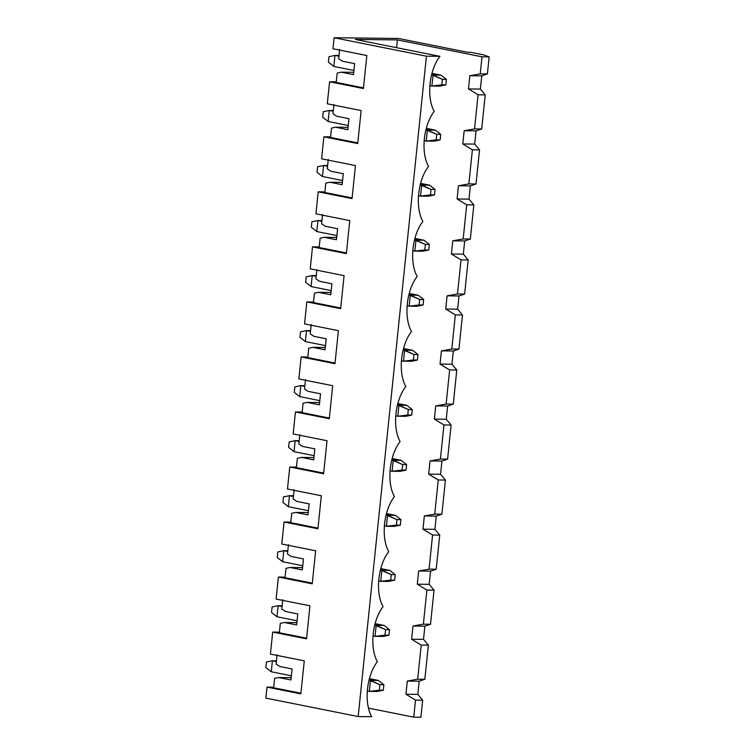 <?xml version="1.0" encoding="UTF-8"?>
<svg xmlns="http://www.w3.org/2000/svg" width="755" height="755" viewBox="0 0 755 755"><rect width="100%" height="100%" fill="white"/><g stroke="black" fill="none" stroke-linecap="round" stroke-linejoin="round"><path stroke-width="1.13" d="M379.312 690.183L383.285 690.23L383.851 684.728L379.878 684.681L379.312 690.183L379.878 684.681L369.006 680.076L378.425 680.463L369.393 678.651L378.425 680.463L370.488 680.368L369.355 691.382L370.488 680.368L379.878 684.681L383.851 684.728L378.425 680.463L383.851 684.728L383.285 690.23L369.355 691.382L367.223 690.948L369.355 691.382L379.312 690.183M271.272 671.78L291.383 675.801L271.272 671.78L265.854 667.514L266.421 662.012L272.413 660.776L271.272 671.78L272.413 660.776L276.368 661.569L272.413 660.776L276.443 660.823L272.413 660.776L266.421 662.012L265.854 667.514L271.272 671.78M377.292 691.467L369.355 691.382L377.292 691.467L383.285 690.23L377.292 691.467M385.003 635.153L388.967 635.2L389.542 629.698L385.569 629.651L385.003 635.153L385.569 629.651L374.697 625.046L384.116 625.433L375.075 623.621L384.116 625.433L376.179 625.338L375.037 636.342L376.179 625.338L385.569 629.651L389.542 629.698L384.116 625.433L389.542 629.698L388.967 635.2L375.037 636.342L372.904 635.918L375.037 636.342L385.003 635.153M276.962 616.75L297.074 620.77L276.962 616.75L271.536 612.484L272.102 606.982L278.095 605.746L276.962 616.75L278.095 605.746L282.059 606.539L278.095 605.746L282.134 605.793L278.095 605.746L272.102 606.982L271.536 612.484L276.962 616.75M382.983 636.437L375.037 636.342L382.983 636.437L388.967 635.2L382.983 636.437M390.684 580.123L394.657 580.17L395.224 574.668L391.26 574.621L390.684 580.123L391.26 574.621L380.378 570.016L389.807 570.393L380.765 568.591L389.807 570.393L381.86 570.308L380.728 581.312L381.86 570.308L391.26 574.621L395.224 574.668L389.807 570.393L395.224 574.668L394.657 580.17L380.728 581.312L378.595 580.888L380.728 581.312L390.684 580.123M282.644 561.72L302.764 565.74L282.644 561.72L277.227 557.454L277.793 551.952L283.786 550.716L282.644 561.72L283.786 550.716L287.74 551.509L283.786 550.716L287.825 550.754L283.786 550.716L277.793 551.952L277.227 557.454L282.644 561.72M388.665 581.407L380.728 581.312L388.665 581.407L394.657 580.17L388.665 581.407M396.375 525.093L400.348 525.14L400.914 519.638L396.941 519.591L396.375 525.093L396.941 519.591L386.069 514.985L395.488 515.363L386.456 513.56L395.488 515.363L387.551 515.278L386.409 526.282L387.551 515.278L396.941 519.591L400.914 519.638L395.488 515.363L400.914 519.638L400.348 525.14L386.409 526.282L384.276 525.858L386.409 526.282L396.375 525.093M288.334 506.69L308.446 510.71L288.334 506.69L282.908 502.424L283.484 496.922L289.467 495.686L288.334 506.69L289.467 495.686L293.431 496.479L289.467 495.686L293.506 495.724L289.467 495.686L283.484 496.922L282.908 502.424L288.334 506.69M394.355 526.377L386.409 526.282L394.355 526.377L400.348 525.14L394.355 526.377M402.066 470.063L406.03 470.11L406.596 464.608L402.632 464.561L402.066 470.063L402.632 464.561L391.751 459.955L401.179 460.333L392.138 458.53L401.179 460.333L393.242 460.248L392.1 471.252L393.242 460.248L402.632 464.561L406.596 464.608L401.179 460.333L406.596 464.608L406.03 470.11L392.1 471.252L389.967 470.827L392.1 471.252L402.066 470.063M294.025 451.66L314.137 455.68L294.025 451.66L288.599 447.394L289.165 441.892L295.158 440.656L294.025 451.66L295.158 440.656L299.122 441.448L295.158 440.656L299.197 440.693L295.158 440.656L289.165 441.892L288.599 447.394L294.025 451.66M400.037 471.346L392.1 471.252L400.037 471.346L406.03 470.11L400.037 471.346M407.747 415.033L411.72 415.08L412.287 409.569L408.313 409.531L407.747 415.033L408.313 409.531L397.441 404.925L406.86 405.303L397.828 403.5L406.86 405.303L398.923 405.218L397.791 416.222L398.923 405.218L408.313 409.531L412.287 409.569L406.86 405.303L412.287 409.569L411.72 415.08L397.791 416.222L395.648 415.797L397.791 416.222L407.747 415.033M299.707 396.63L319.818 400.65L299.707 396.63L294.28 392.364L294.856 386.862L300.849 385.626L299.707 396.63L300.849 385.626L304.803 386.409L300.849 385.626L304.878 385.663L300.849 385.626L294.856 386.862L294.28 392.364L299.707 396.63M405.728 416.316L397.791 416.222L405.728 416.316L411.72 415.08L405.728 416.316M413.438 360.003L417.402 360.05L417.977 354.539L414.004 354.501L413.438 360.003L414.004 354.501L403.132 349.895L412.551 350.273L403.51 348.47L412.551 350.273L404.614 350.188L403.472 361.192L404.614 350.188L414.004 354.501L417.977 354.539L412.551 350.273L417.977 354.539L417.402 360.05L403.472 361.192L401.339 360.767L403.472 361.192L413.438 360.003M305.398 341.6L325.509 345.62L305.398 341.6L299.971 337.334L300.537 331.832L306.53 330.596L305.398 341.6L306.53 330.596L310.494 331.379L306.53 330.596L310.569 330.633L306.53 330.596L300.537 331.832L299.971 337.334L305.398 341.6M411.409 361.286L403.472 361.192L411.409 361.286L417.402 360.05L411.409 361.286M419.119 304.973L423.093 305.02L423.659 299.509L419.695 299.471L419.119 304.973L419.695 299.471L408.814 294.865L418.242 295.243L409.201 293.44L418.242 295.243L410.295 295.158L409.163 306.162L410.295 295.158L419.695 299.471L423.659 299.509L418.242 295.243L423.659 299.509L423.093 305.02L409.163 306.162L407.03 305.737L409.163 306.162L419.119 304.973M311.079 286.57L331.19 290.59L311.079 286.57L305.662 282.304L306.228 276.802L312.221 275.566L311.079 286.57L312.221 275.566L316.175 276.349L312.221 275.566L316.251 275.603L312.221 275.566L306.228 276.802L305.662 282.304L311.079 286.57M417.1 306.256L409.163 306.162L417.1 306.256L423.093 305.02L417.1 306.256M424.81 249.943L428.774 249.98L429.35 244.478L425.376 244.441L424.81 249.943L425.376 244.441L414.504 239.835L423.923 240.213L414.891 238.41L423.923 240.213L415.986 240.128L414.844 251.132L415.986 240.128L425.376 244.441L429.35 244.478L423.923 240.213L429.35 244.478L428.774 249.98L414.844 251.132L412.711 250.707L414.844 251.132L424.81 249.943M316.77 231.54L336.881 235.56L316.77 231.54L311.343 227.274L311.909 221.772L317.902 220.536L316.77 231.54L317.902 220.536L321.866 221.319L317.902 220.536L321.941 220.573L317.902 220.536L311.909 221.772L311.343 227.274L316.77 231.54M422.791 251.217L414.844 251.132L422.791 251.217L428.774 249.98L422.791 251.217M430.492 194.913L434.465 194.95L435.031 189.448L431.067 189.411L430.492 194.913L431.067 189.411L420.186 184.805L429.614 185.183L420.573 183.38L429.614 185.183L421.668 185.098L420.535 196.102L421.668 185.098L431.067 189.411L435.031 189.448L429.614 185.183L435.031 189.448L434.465 194.95L420.535 196.102L418.402 195.677L420.535 196.102L430.492 194.913M322.451 176.51L342.572 180.53L322.451 176.51L317.034 172.244L317.6 166.742L323.593 165.505L322.451 176.51L323.593 165.505L327.547 166.289L323.593 165.505L327.632 165.543L323.593 165.505L317.6 166.742L317.034 172.244L322.451 176.51M428.472 196.187L420.535 196.102L428.472 196.187L434.465 194.95L428.472 196.187M436.182 139.883L440.156 139.92L440.722 134.418L436.749 134.381L436.182 139.883L436.749 134.381L425.877 129.775L435.295 130.153L426.264 128.35L435.295 130.153L427.358 130.068L426.216 141.072L427.358 130.068L436.749 134.381L440.722 134.418L435.295 130.153L440.722 134.418L440.156 139.92L426.216 141.072L424.084 140.647L426.216 141.072L436.182 139.883M328.142 121.48L348.253 125.5L328.142 121.48L322.715 117.214L323.291 111.702L329.284 110.466L328.142 121.48L329.284 110.466L333.238 111.259L329.284 110.466L333.314 110.513L329.284 110.466L323.291 111.702L322.715 117.214L328.142 121.48M434.163 141.157L426.216 141.072L434.163 141.157L440.156 139.92L434.163 141.157M441.873 84.853L445.837 84.89L446.403 79.388L442.439 79.35L441.873 84.853L442.439 79.35L431.558 74.736L440.986 75.122L431.945 73.32L440.986 75.122L433.049 75.038L431.907 86.042L433.049 75.038L442.439 79.35L446.403 79.388L440.986 75.122L446.403 79.388L445.837 84.89L431.907 86.042L429.774 85.617L431.907 86.042L441.873 84.853M333.833 66.449L353.944 70.46L333.833 66.449L328.406 62.184L328.972 56.672L334.965 55.436L333.833 66.449L334.965 55.436L338.929 56.229L334.965 55.436L339.004 55.483L334.965 55.436L328.972 56.672L328.406 62.184L333.833 66.449M439.844 86.127L431.907 86.042L439.844 86.127L445.837 84.89L439.844 86.127M485.229 94.856L478.085 94.781L474.555 128.897L481.699 128.973L485.229 94.856L481.699 128.973L476.065 130.879L474.697 144.092L479.538 149.886L472.394 149.811L462.787 143.96L464.155 130.747L474.555 128.897L478.085 94.781L468.477 88.93L469.846 75.717L480.237 73.867L482.001 56.804L397.385 39.902L396.583 47.678L397.385 39.902L355.303 39.439L439.929 56.342C429.142 70.026 426.301 97.489 434.238 111.372C423.451 125.056 420.62 152.519 428.547 166.402C417.77 180.086 414.929 207.549 422.866 221.432C412.079 235.116 409.248 262.58 417.175 276.462C406.398 290.147 403.557 317.61 411.494 331.492C400.707 345.177 397.866 372.64 405.803 386.522C395.025 400.207 392.185 427.67 400.112 441.552C389.335 455.237 386.494 482.7 394.431 496.582C383.644 510.267 380.813 537.73 388.74 551.612C377.962 565.297 375.122 592.76 383.059 606.642C372.272 620.327 369.431 647.79 377.368 661.673C366.59 675.357 363.75 702.82 371.686 716.712L358.181 716.561L265.873 698.111L267.015 687.107L273.725 687.182L267.015 687.107L265.873 698.111L358.181 716.561L426.424 56.191L439.929 56.342L355.303 39.439L397.385 39.902L482.001 56.804L480.237 73.867L487.39 73.943L489.146 56.889L482.001 56.804L489.146 56.889L483.917 54.936L470.837 52.331L483.917 54.936L489.146 56.889L487.39 73.943L481.756 75.849L480.388 89.062L485.229 94.856L480.388 89.062L468.477 88.93L478.085 94.781L485.229 94.856M338.665 58.767L339.627 49.415L338.665 58.767L342.336 61.183L354.642 63.646L342.336 61.183L338.665 58.767M273.659 687.767L274.631 678.405L273.659 687.767L300.924 693.213L273.659 687.767M276.113 664.098L277.076 654.745L276.113 664.098L279.784 666.523L292.091 668.977L279.784 666.523L276.113 664.098M279.35 632.737L280.313 623.375L279.35 632.737L306.615 638.183L279.35 632.737M281.794 609.068L282.766 599.715L281.794 609.068L285.475 611.493L297.781 613.947L285.475 611.493L281.794 609.068M285.041 577.698L286.003 568.345L285.041 577.698L312.306 583.153L285.041 577.698M287.485 554.038L288.448 544.685L287.485 554.038L291.156 556.454L303.463 558.917L291.156 556.454L287.485 554.038M290.722 522.668L291.694 513.315L290.722 522.668L317.987 528.123L290.722 522.668M293.166 499.008L294.139 489.655L293.166 499.008L296.847 501.424L309.154 503.887L296.847 501.424L293.166 499.008M296.413 467.638L297.376 458.285L296.413 467.638L323.678 473.092L296.413 467.638M298.857 443.978L299.82 434.625L298.857 443.978L302.529 446.394L314.835 448.857L302.529 446.394L298.857 443.978M302.094 412.607L303.066 403.255L302.094 412.607L329.359 418.062L302.094 412.607M304.539 388.948L305.511 379.595L304.539 388.948L308.219 391.364L320.526 393.827L308.219 391.364L304.539 388.948M307.785 357.577L308.748 348.225L307.785 357.577L335.05 363.032L307.785 357.577M310.23 333.918L311.192 324.565L310.23 333.918L313.901 336.334L326.217 338.797L313.901 336.334L310.23 333.918M313.467 302.547L314.439 293.195L313.467 302.547L340.732 308.002L313.467 302.547M315.92 278.888L316.883 269.535L315.92 278.888L319.591 281.304L331.898 283.767L319.591 281.304L315.92 278.888M319.157 247.517L320.12 238.165L319.157 247.517L346.422 252.963L319.157 247.517M321.602 223.857L322.574 214.505L321.602 223.857L325.282 226.273L337.589 228.737L325.282 226.273L321.602 223.857M324.848 192.487L325.811 183.135L324.848 192.487L352.113 197.933L324.848 192.487M327.293 168.827L328.255 159.475L327.293 168.827L330.964 171.243L343.27 173.707L330.964 171.243L327.293 168.827M330.53 137.457L331.502 128.105L330.53 137.457L357.794 142.903L330.53 137.457M332.974 113.797L333.946 104.445L332.974 113.797L336.655 116.213L348.961 118.677L336.655 116.213L332.974 113.797M336.22 82.427L337.183 73.075L336.22 82.427L363.485 87.873L336.22 82.427M353.746 72.329L341.203 72.187L353.51 74.651L341.203 72.187L337.183 73.075L341.203 72.187L353.746 72.329M354.642 63.646L353.51 74.651L354.642 63.646M332.983 48.754L334.116 37.75L398.432 38.458L334.116 37.75L426.424 56.191L334.116 37.75L332.983 48.754L366.826 55.521L363.419 88.533L329.567 81.776L336.277 81.851L329.567 81.776L327.293 103.784L329.567 81.776L363.419 88.533L366.826 55.521L332.983 48.754M368.591 708.143L413.759 717.174L415.524 700.111L405.926 694.26L407.285 681.057L417.685 679.198L421.214 645.081L411.607 639.23L412.976 626.027L423.376 624.168L426.896 590.051L417.298 584.2L418.657 570.997L429.057 569.138L432.587 535.021L422.979 529.17L424.348 515.967L434.748 514.108L438.268 479.991L428.67 474.14L430.039 460.937L440.429 459.078L443.959 424.961L434.361 419.11L435.72 405.907L446.12 404.048L449.65 369.931L440.042 364.08L441.411 350.867L451.811 349.018L455.331 314.901L445.733 309.05L447.092 295.837L457.492 293.988L461.022 259.871L451.414 254.02L452.783 240.807L463.183 238.957L466.703 204.841L457.105 198.99L458.474 185.777L468.864 183.927L472.394 149.811L468.864 183.927L476.009 184.003L479.538 149.886L476.009 184.003L470.374 185.909L469.015 199.122L473.847 204.916L466.703 204.841L463.183 238.957L470.327 239.033L473.847 204.916L470.327 239.033L464.693 240.939L463.325 254.152L468.166 259.947L461.022 259.871L457.492 293.988L464.636 294.063L468.166 259.947L464.636 294.063L459.002 295.969L457.643 309.182L462.475 314.977L455.331 314.901L451.811 349.018L458.955 349.093L462.475 314.977L458.955 349.093L453.321 351L451.952 364.212L456.794 370.007L449.65 369.931L446.12 404.048L453.264 404.123L456.794 370.007L453.264 404.123L447.63 406.03L446.262 419.242L451.103 425.037L443.959 424.961L440.429 459.078L447.583 459.153L451.103 425.037L447.583 459.153L441.949 461.06L440.58 474.272L445.422 480.067L438.268 479.991L434.748 514.108L441.892 514.183L445.422 480.067L441.892 514.183L436.258 516.09L434.889 529.302L439.731 535.097L432.587 535.021L429.057 569.138L436.201 569.223L439.731 535.097L436.201 569.223L430.567 571.129L429.208 584.332L434.04 590.127L426.896 590.051L423.376 624.168L430.52 624.253L434.04 590.127L430.52 624.253L424.886 626.159L423.517 639.362L428.359 645.157L421.214 645.081L417.685 679.198L424.829 679.283L428.359 645.157L424.829 679.283L419.195 681.189L417.836 694.392L422.668 700.187L415.524 700.111L413.759 717.174L420.903 717.25L422.668 700.187L420.903 717.25L413.759 717.174L368.591 708.143M348.064 127.359L335.513 127.218L347.819 129.681L335.513 127.218L331.502 128.105L335.513 127.218L348.064 127.359M348.961 118.677L347.819 129.681L348.961 118.677M342.374 182.389L329.831 182.248L342.138 184.711L329.831 182.248L325.811 183.135L329.831 182.248L342.374 182.389M343.27 173.707L342.138 184.711L343.27 173.707M323.886 136.806L330.596 136.881L323.886 136.806L321.611 158.814L323.886 136.806L357.728 143.563L323.886 136.806M336.692 237.419L324.14 237.278L336.447 239.741L324.14 237.278L320.12 238.165L324.14 237.278L336.692 237.419M337.589 228.737L336.447 239.741L337.589 228.737M318.195 191.836L324.905 191.912L318.195 191.836L315.92 213.844L318.195 191.836L352.038 198.593L318.195 191.836M331.001 292.449L318.459 292.317L330.766 294.771L318.459 292.317L314.439 293.195L318.459 292.317L331.001 292.449M331.898 283.767L330.766 294.771L331.898 283.767M312.504 246.866L319.214 246.942L312.504 246.866L310.23 268.874L312.504 246.866L346.356 253.633L312.504 246.866M325.311 347.479L312.768 347.347L325.075 349.801L312.768 347.347L308.748 348.225L312.768 347.347L325.311 347.479M326.217 338.797L325.075 349.801L326.217 338.797M306.823 301.896L313.533 301.972L306.823 301.896L304.548 323.904L306.823 301.896L340.665 308.663L306.823 301.896M319.629 402.509L307.077 402.377L319.393 404.831L307.077 402.377L303.066 403.255L307.077 402.377L319.629 402.509M320.526 393.827L319.393 404.831L320.526 393.827M301.132 356.926L307.842 357.002L301.132 356.926L298.857 378.934L301.132 356.926L334.984 363.693L301.132 356.926M313.938 457.539L301.396 457.407L313.702 459.861L301.396 457.407L297.376 458.285L301.396 457.407L313.938 457.539M314.835 448.857L313.702 459.861L314.835 448.857M295.45 411.956L302.16 412.032L295.45 411.956L293.176 433.965L295.45 411.956L329.293 418.723L295.45 411.956M308.257 512.569L295.705 512.437L308.012 514.891L295.705 512.437L291.694 513.315L295.705 512.437L308.257 512.569M309.154 503.887L308.012 514.891L309.154 503.887M289.76 466.986L296.47 467.062L289.76 466.986L287.485 488.995L289.76 466.986L323.612 473.753L289.76 466.986M302.566 567.6L290.024 567.467L302.33 569.921L290.024 567.467L286.003 568.345L290.024 567.467L302.566 567.6M303.463 558.917L302.33 569.921L303.463 558.917M284.078 522.016L290.779 522.092L284.078 522.016L281.794 544.034L284.078 522.016L317.921 528.783L284.078 522.016M296.885 622.63L284.333 622.498L296.639 624.951L284.333 622.498L280.313 623.375L284.333 622.498L296.885 622.63M297.781 613.947L296.639 624.951L297.781 613.947M278.387 577.047L285.097 577.122L278.387 577.047L276.113 599.064L278.387 577.047L312.23 583.813L278.387 577.047M470.837 52.331L467.656 52.293L398.432 38.458L467.656 52.293L470.837 52.331M291.194 677.66L278.642 677.528L290.958 679.981L278.642 677.528L274.631 678.405L278.642 677.528L291.194 677.66M292.091 668.977L290.958 679.981L292.091 668.977M272.697 632.077L279.407 632.152L272.697 632.077L270.422 654.094L272.697 632.077L306.549 638.843L272.697 632.077M327.293 103.784L361.145 110.551L357.728 143.563L361.145 110.551L327.293 103.784M321.611 158.814L355.454 165.581L352.038 198.593L355.454 165.581L321.611 158.814M315.92 213.844L349.763 220.611L346.356 253.633L349.763 220.611L315.92 213.844M310.23 268.874L344.082 275.641L340.665 308.663L344.082 275.641L310.23 268.874M304.548 323.904L338.391 330.671L334.984 363.693L338.391 330.671L304.548 323.904M298.857 378.934L332.71 385.701L329.293 418.723L332.71 385.701L298.857 378.934M293.176 433.965L327.019 440.731L323.612 473.753L327.019 440.731L293.176 433.965M287.485 488.995L321.328 495.761L317.921 528.783L321.328 495.761L287.485 488.995M281.794 544.034L315.647 550.791L312.23 583.813L315.647 550.791L281.794 544.034M276.113 599.064L309.956 605.821L306.549 638.843L309.956 605.821L276.113 599.064M270.422 654.094L304.274 660.851L300.858 693.873L267.015 687.107L300.858 693.873L304.274 660.851L270.422 654.094M439.929 56.342L426.424 56.191L358.181 716.561L371.686 716.712C363.75 702.82 366.59 675.357 377.368 661.673C369.431 647.79 372.272 620.327 383.059 606.642C375.122 592.76 377.962 565.297 388.74 551.612C380.813 537.73 383.644 510.267 394.431 496.582C386.494 482.7 389.335 455.237 400.112 441.552C392.185 427.67 395.025 400.207 405.803 386.522C397.866 372.64 400.707 345.177 411.494 331.492C403.557 317.61 406.398 290.147 417.175 276.462C409.248 262.58 412.079 235.116 422.866 221.432C414.929 207.549 417.77 180.086 428.547 166.402C420.62 152.519 423.451 125.056 434.238 111.372C426.301 97.489 429.142 70.026 439.929 56.342M415.524 700.111L422.668 700.187L417.836 694.392L405.926 694.26L415.524 700.111M405.926 694.26L417.836 694.392L419.195 681.189L407.285 681.057L405.926 694.26M407.285 681.057L419.195 681.189L424.829 679.283L417.685 679.198L407.285 681.057M421.214 645.081L428.359 645.157L423.517 639.362L411.607 639.23L421.214 645.081M411.607 639.23L423.517 639.362L424.886 626.159L412.976 626.027L411.607 639.23M412.976 626.027L424.886 626.159L430.52 624.253L423.376 624.168L412.976 626.027M426.896 590.051L434.04 590.127L429.208 584.332L417.298 584.2L426.896 590.051M417.298 584.2L429.208 584.332L430.567 571.129L418.657 570.997L417.298 584.2M418.657 570.997L430.567 571.129L436.201 569.223L429.057 569.138L418.657 570.997M432.587 535.021L439.731 535.097L434.889 529.302L422.979 529.17L432.587 535.021M422.979 529.17L434.889 529.302L436.258 516.09L424.348 515.967L422.979 529.17M424.348 515.967L436.258 516.09L441.892 514.183L434.748 514.108L424.348 515.967M438.268 479.991L445.422 480.067L440.58 474.272L428.67 474.14L438.268 479.991M428.67 474.14L440.58 474.272L441.949 461.06L430.039 460.937L428.67 474.14M430.039 460.937L441.949 461.06L447.583 459.153L440.429 459.078L430.039 460.937M443.959 424.961L451.103 425.037L446.262 419.242L434.361 419.11L443.959 424.961M434.361 419.11L446.262 419.242L447.63 406.03L435.72 405.907L434.361 419.11M435.72 405.907L447.63 406.03L453.264 404.123L446.12 404.048L435.72 405.907M449.65 369.931L456.794 370.007L451.952 364.212L440.042 364.08L449.65 369.931M440.042 364.08L451.952 364.212L453.321 351L441.411 350.867L440.042 364.08M441.411 350.867L453.321 351L458.955 349.093L451.811 349.018L441.411 350.867M455.331 314.901L462.475 314.977L457.643 309.182L445.733 309.05L455.331 314.901M445.733 309.05L457.643 309.182L459.002 295.969L447.092 295.837L445.733 309.05M447.092 295.837L459.002 295.969L464.636 294.063L457.492 293.988L447.092 295.837M461.022 259.871L468.166 259.947L463.325 254.152L451.414 254.02L461.022 259.871M451.414 254.02L463.325 254.152L464.693 240.939L452.783 240.807L451.414 254.02M452.783 240.807L464.693 240.939L470.327 239.033L463.183 238.957L452.783 240.807M466.703 204.841L473.847 204.916L469.015 199.122L457.105 198.99L466.703 204.841M457.105 198.99L469.015 199.122L470.374 185.909L458.474 185.777L457.105 198.99M458.474 185.777L470.374 185.909L476.009 184.003L468.864 183.927L458.474 185.777M472.394 149.811L479.538 149.886L474.697 144.092L462.787 143.96L472.394 149.811M462.787 143.96L474.697 144.092L476.065 130.879L464.155 130.747L462.787 143.96M464.155 130.747L476.065 130.879L481.699 128.973L474.555 128.897L464.155 130.747M468.477 88.93L480.388 89.062L481.756 75.849L469.846 75.717L468.477 88.93M469.846 75.717L481.756 75.849L487.39 73.943L480.237 73.867L469.846 75.717"/></g></svg>

